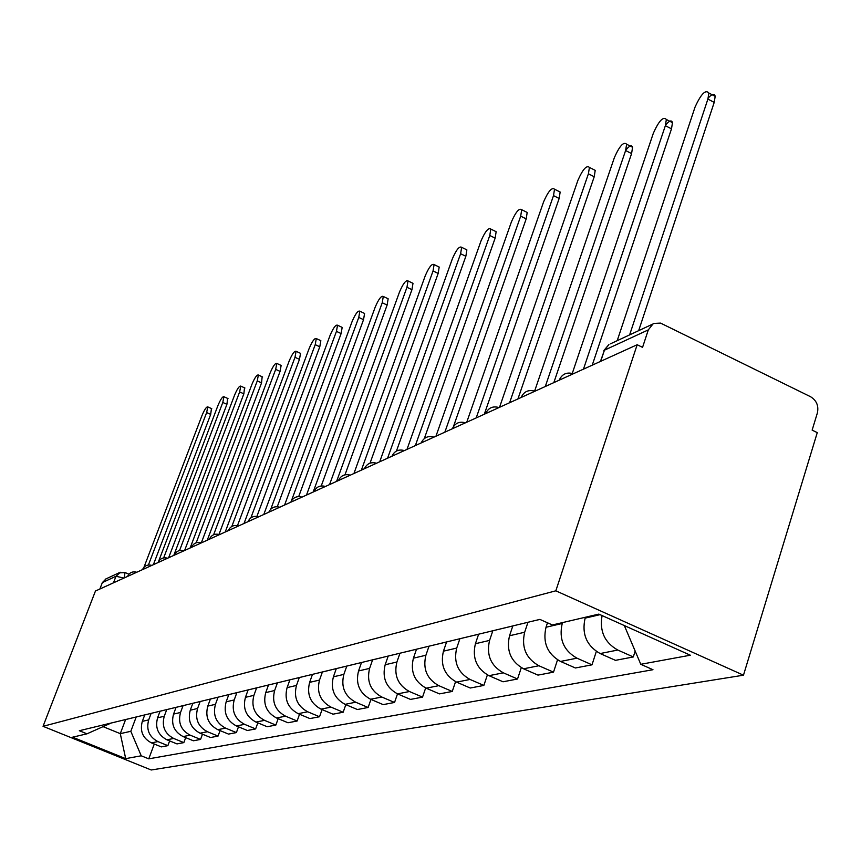 <?xml version="1.0" encoding="UTF-8"?>
<svg xmlns="http://www.w3.org/2000/svg" width="861" height="861" viewBox="0 0 861 861"><rect width="100%" height="100%" fill="white"/><g stroke="black" fill="none" stroke-linecap="round" stroke-linejoin="round"><path stroke-width="1.29" d="M610.449 343.83L654.199 323.413L660.581 323.101L810.567 396.727C816.562 400.451 818.843 405.832 817.401 412.86L812.138 430.123L817.272 432.62L743.473 675.196L555.829 590.818L43.05 726.318L95.453 591.023L637.172 344.734L555.829 590.818M43.05 726.318L151.224 769.992L743.473 675.196M652.918 324.037L648.311 329.881L604.433 350.19L600.44 361.437M637.172 344.734L642.554 347.36L648.311 329.881M99.865 589.021L102.351 582.585L106.151 578.818M144.734 714.942L142.313 721.378C139.719 731.086 142.765 738.254 151.461 742.882L161.33 746.896L167.873 745.648L157.918 741.59C149.157 736.93 146.079 729.687 148.695 719.882L151.138 713.36M109.412 723.455L115.826 721.927M169.639 740.901L167.873 745.648M118.484 721.26L115.525 721.97M160.049 711.24L157.595 717.816C154.948 727.739 158.058 735.068 166.937 739.803L177 743.915L183.845 742.612L173.696 738.458C164.742 733.68 161.599 726.286 164.257 716.255L166.743 709.593M124.027 719.914L130.721 718.332M185.685 737.629L183.845 742.612M133.444 717.643L130.409 718.375M176.064 707.365L173.556 714.092C170.876 724.241 174.062 731.742 183.113 736.575L193.391 740.783L200.559 739.427L190.184 735.165C181.047 730.279 177.829 722.713 180.541 712.467L183.07 705.643M139.321 716.223L146.305 714.555M202.475 734.196L200.559 739.427M149.082 713.855L145.993 714.608M192.821 703.319L190.27 710.196C187.547 720.582 190.808 728.245 200.053 733.206L210.547 737.522L218.048 736.09L207.458 731.732C198.127 726.727 194.834 718.978 197.578 708.485L200.139 701.564M155.324 712.348L162.643 710.616M220.061 730.602L218.048 736.09M165.473 709.894L162.32 710.659M210.364 699.132L207.792 706.106C205.015 716.739 208.351 724.596 217.801 729.676L228.52 734.089L236.388 732.593L225.571 728.126C216.025 722.992 212.656 715.06 215.454 704.32L218.037 697.281M172.092 708.302L179.766 706.472M238.486 726.824L236.388 732.593M182.661 705.74L179.432 706.526M228.778 694.676L226.163 701.823C223.333 712.714 226.755 720.754 236.42 725.963L247.376 730.505L255.631 728.923L244.567 724.338C234.816 719.075 231.361 710.949 234.203 699.95L236.85 692.696M189.689 704.04L197.739 702.135M257.826 722.842L255.631 728.923M200.688 701.381L197.406 702.178M257.461 687.691L248.108 689.919L245.45 697.324C242.587 708.485 246.085 716.729 255.965 722.078L267.168 726.727L275.854 725.07L264.542 720.366C254.565 714.964 251.014 706.623 253.909 695.354L256.621 687.896M208.179 699.573L216.628 697.561M278.157 718.655L275.854 725.07M219.652 696.807L216.283 697.614M268.492 685.001L265.737 692.599C262.82 704.029 266.415 712.488 276.521 717.977L287.983 722.756L297.12 721.023L285.551 716.18C275.337 710.637 271.699 702.081 274.637 690.522L277.403 682.881M227.627 694.87L236.506 692.761M299.531 714.243L297.12 721.023M239.606 691.975L236.162 692.814M289.909 679.824L287.1 687.616C284.13 699.347 287.822 708.033 298.175 713.672L309.906 718.58L319.528 716.75L307.678 711.778C297.217 706.074 293.493 697.292 296.485 685.431L299.294 677.585M322.068 709.582L319.528 716.75M260.625 686.895L257.105 687.745M312.478 674.367L309.626 682.364C306.602 694.407 310.39 703.329 320.992 709.13L333.003 714.178L343.162 712.241L331.022 707.129C320.314 701.263 316.471 692.244 319.517 680.061L322.391 672M269.708 684.699L279.567 682.353M345.831 704.642L343.162 712.241M282.806 681.535L279.201 682.407M336.307 668.599L333.401 676.821C330.323 689.198 334.219 698.368 345.089 704.33L357.39 709.529L368.121 707.484L355.69 702.221C344.701 696.183 340.762 686.906 343.862 674.389L346.789 666.102M292.514 679.189L302.932 676.703M370.94 699.423L368.121 707.484M306.258 675.863L302.566 676.757M361.512 662.507L358.542 670.967C355.41 683.677 359.414 693.116 370.564 699.261L383.177 704.621L394.542 702.458L381.789 697.023C370.521 690.802 366.463 681.255 369.617 668.384L372.587 659.892M316.654 673.356L327.675 670.73M397.502 693.869L394.542 702.458M331.065 669.869L327.288 670.784M388.203 656.06L385.168 664.757C381.983 677.844 386.105 687.552 397.545 693.891L410.493 699.412L422.536 697.119L409.449 691.523C397.879 685.098 393.703 675.261 396.91 662.012L399.935 653.327M342.215 667.178L353.893 664.391M425.668 687.971L422.536 697.119M357.38 663.508L353.505 664.444M416.509 649.216L413.42 658.17C410.17 671.645 414.421 681.654 426.173 688.187L439.454 693.891L452.251 691.458L438.809 685.668C426.927 679.049 422.622 668.911 425.894 655.253L429.015 646.202M369.358 660.613L381.746 657.653M455.577 681.664L452.251 691.458M385.33 656.749L381.348 657.718M446.59 641.962L443.447 651.164C440.143 665.058 444.524 675.379 456.588 682.127L470.246 688.025L483.86 685.431L470.052 679.458C457.837 672.602 453.392 662.141 456.717 648.075L459.903 638.722M398.212 653.639L411.397 650.485M487.391 674.906L483.86 685.431M415.067 649.56L410.977 650.55M478.587 634.32L475.412 643.716C472.054 658.041 476.585 668.706 488.994 675.681L503.028 681.783L517.536 679.006L503.341 672.828C490.781 665.747 486.196 654.941 489.575 640.412L492.826 630.769M428.95 646.202L442.995 642.855M521.303 667.662L517.536 679.006M446.773 641.897L442.576 642.919M512.801 625.979L509.529 635.762C506.117 650.561 510.788 661.571 523.563 668.803L537.996 675.11L553.505 672.161L538.889 665.747C525.963 658.407 521.217 647.235 524.661 632.232L527.976 622.266M461.765 638.27L476.768 634.686M557.53 659.86L553.505 672.161M480.653 633.707L476.327 634.751M547.488 622.783L546.014 627.249C542.538 642.554 547.37 653.951 560.533 661.442L575.385 667.985L592.002 664.821L576.956 658.17C563.632 650.561 558.714 639.002 562.222 623.472L562.513 622.611M496.883 629.789L512.941 625.947M596.329 651.433L592.002 664.821M516.934 624.935L512.489 626.012M585.405 617.251L585.114 618.133C581.584 633.976 586.589 645.782 600.149 653.553L615.464 660.344L633.298 656.954L617.789 650.044C604.616 642.629 599.374 631.135 602.087 615.572M534.541 620.684L539.933 619.425M635.17 651.067L633.298 656.954M125.577 719.624L120.282 733.647L130.818 731.301L136.21 716.976M130.818 731.301L141.226 755.797L125.706 758.638L72.593 737.188L86.983 733.82L110.8 723.186M141.226 755.797L148.759 758.842L652.972 669.718L640.778 664.294L690.328 655.21L598.825 614.108L552.396 624.968L539.869 619.393L79.33 730.72L86.983 733.82M103.062 726.641L120.282 733.647L125.706 758.638M154.28 744.033L148.759 758.842M640.778 664.294L624.343 625.581M211.429 408.544L210.697 414.378L153.366 564.698M148.415 564.999L206.651 412.559L207.759 406.887C206.457 406.661 204.541 409.513 202.023 415.454L143.959 567.259M227.616 398.406L226.917 404.326L168.638 557.745M163.665 557.874L222.795 402.453L223.903 396.717C222.536 396.447 220.556 399.364 217.962 405.477L158.478 561.652M244.502 387.816L243.857 393.832L184.609 550.491M179.583 550.47L239.649 391.916L240.757 386.105C239.336 385.782 237.281 388.763 234.601 395.07L173.782 555.41M262.153 376.752L261.561 382.865L201.345 542.796M196.222 542.764L257.267 380.896L258.365 375.009C256.879 374.632 254.759 377.688 251.993 384.2L190.141 547.973M280.621 365.182L281.149 365.43L280.073 371.392L218.995 534.39M213.625 534.746L275.692 369.369L276.79 363.417C275.24 362.976 273.034 366.108 270.171 372.824L207.264 540.191M299.94 353.075L300.532 353.344L299.467 359.381L237.496 525.587M231.824 526.437L295 357.304L296.076 351.277C294.451 350.761 292.17 353.979 289.21 360.92L225.216 532.033M320.195 340.375L320.852 340.687L319.786 346.779L256.912 516.363M250.874 517.87L315.223 344.648L316.299 338.556C314.599 337.953 312.22 341.257 309.164 348.447L244.029 523.466M341.451 327.062L342.172 327.395L341.117 333.562L277.285 506.698M270.784 509.142L336.457 331.367L337.523 325.21C335.747 324.522 333.272 327.901 330.086 335.36L263.8 514.48M363.772 313.06L364.58 313.447L363.536 319.679L298.702 496.56M291.362 500.962L358.768 317.418L359.823 311.187C357.961 310.401 355.378 313.867 352.074 321.605L284.593 505.03M387.246 298.347L388.15 298.778L387.116 305.063L321.25 485.938M313.156 492.04L382.241 302.738L383.285 296.453C381.337 295.538 378.636 299.101 375.192 307.151L306.484 495.086M411.978 282.849L412.989 283.334L411.956 289.673L344.992 474.798M336.608 481.385L406.962 287.273L408.006 280.934C405.961 279.89 403.131 283.549 399.536 291.922L329.559 484.592M438.045 266.501L439.185 267.05L438.163 273.432L370.036 463.153M361.383 470.117L433.051 270.957L434.084 264.575C431.931 263.369 428.972 267.136 425.216 275.864L353.936 473.507M465.586 249.238L466.866 249.862L465.855 256.277L396.458 451.035M387.59 458.203L460.613 253.726L461.647 247.311C459.376 245.912 456.265 249.787 452.326 258.903L379.701 461.787M494.709 230.974L496.151 231.695L495.14 238.131L424.312 438.572M415.357 445.578L489.78 235.483L490.802 229.048C488.413 227.444 485.141 231.426 480.998 240.972L406.995 449.377M525.554 211.634L527.19 212.452L526.189 218.888L453.446 426.582M444.846 432.179L520.69 216.154L521.701 209.707C519.194 207.867 515.75 211.957 511.38 221.977L435.957 436.215M558.294 191.11L560.156 192.035L559.155 198.471L484.302 414.238M476.198 417.919L553.505 195.63L554.516 189.205C551.869 187.074 548.242 191.282 543.614 201.808L466.748 422.213M593.1 169.283L595.209 170.36L594.219 176.742L517.924 398.944M509.604 402.733L588.407 173.793L589.419 167.411C586.632 164.957 582.789 169.283 577.892 180.379L499.531 407.318M625.689 150.309C629.38 145.649 631.673 144.637 632.566 147.274L631.587 153.592L553.827 382.628M545.293 386.514L625.613 150.524L626.625 144.218C623.687 141.387 619.619 145.821 614.399 157.541L534.616 391.12M665.575 125.006C669.352 120.562 671.645 119.787 672.473 122.66L671.494 128.859L592.239 365.161M583.467 369.154L665.359 125.674L666.349 119.475C663.271 116.192 658.945 120.766 653.359 133.175L572.274 373.394M708.226 98.014C712.122 93.752 714.447 93.203 715.179 96.346L714.21 102.394L638.658 330.689M629.617 334.897L707.893 99.069L708.883 93.031C705.643 89.232 701.037 93.924 695.042 107.108L617.208 340.676M561.092 379.324L559.026 380.261M522.907 396.684L520.98 397.556M487.272 412.893L485.475 413.7M453.941 428.035L452.262 428.8M422.708 442.242L421.137 442.952M393.369 455.577L391.884 456.255M365.764 468.126L364.364 468.761M339.74 479.964L338.427 480.556M315.158 491.136L313.921 491.696M291.922 501.705L290.749 502.232M269.902 511.714L268.793 512.22M249.023 521.206L247.957 521.691M229.187 530.225L228.176 530.677M210.321 538.803L209.363 539.234M192.347 546.972L191.443 547.381M175.224 554.753L174.352 555.151M158.876 562.19L158.047 562.567M143.26 569.293L142.463 569.648M128.311 576.084L127.557 576.429M600.042 614.657L585.114 618.133M562.222 623.472L546.014 627.249M524.661 632.232L509.529 635.762M489.575 640.412L475.412 643.716M456.717 648.075L443.447 651.164M425.894 655.253L413.42 658.17M396.91 662.012L385.168 664.757M369.617 668.384L358.542 670.967M343.862 674.389L333.401 676.821M319.517 680.061L309.626 682.364M296.485 685.431L287.1 687.616M274.637 690.522L265.737 692.599M253.909 695.354L245.45 697.324M234.203 699.95L226.163 701.823M215.454 704.32L207.792 706.106M197.578 708.485L190.27 710.196M180.541 712.467L173.556 714.092M164.257 716.255L157.595 717.816M148.695 719.882L142.313 721.378M576.956 658.17L560.533 661.442M538.889 665.747L523.563 668.803M503.341 672.828L488.994 675.681M470.052 679.458L456.588 682.127M438.809 685.668L426.173 688.187M409.449 691.523L397.545 693.891M381.789 697.023L370.564 699.261M355.69 702.221L345.089 704.33M331.022 707.129L320.992 709.13M307.678 711.778L298.175 713.672M285.551 716.18L276.521 717.977M264.542 720.366L255.965 722.078M244.567 724.338L236.42 725.963M225.571 728.126L217.801 729.676M207.458 731.732L200.053 733.206M190.184 735.165L183.113 736.575M173.696 738.458L166.937 739.803M157.918 741.59L151.461 742.882M617.789 650.044L600.149 653.553M123.952 578.065L115.987 576.267L102.351 582.585M113.458 582.832L115.987 576.267L120.357 572.264M600.709 361.308L604.433 350.19L608.921 344.54L603.852 350.524M125.006 572.511L124.242 577.935M206.651 412.559L210.697 414.378M222.795 402.453L226.917 404.326M239.649 391.916L243.857 393.832M257.267 380.896L261.561 382.865M275.692 369.369L280.073 371.392M295 357.304L299.467 359.381M315.223 344.648L319.786 346.779M336.457 331.367L341.117 333.562M358.768 317.418L363.536 319.679M382.241 302.738L387.116 305.063M406.962 287.273L411.956 289.673M433.051 270.957L438.163 273.432M460.613 253.726L465.855 256.277M489.78 235.483L495.14 238.131M520.69 216.154L526.189 218.888M553.505 195.63L559.155 198.471M588.407 173.793L594.219 176.742M625.613 150.524L631.587 153.592M665.359 125.674L671.494 128.859M707.893 99.069L714.21 102.394M136.738 572.253C132.572 571.166 129.527 572.533 127.589 576.353M151.837 565.386C147.586 564.278 144.476 565.677 142.495 569.584M167.615 558.208C163.278 557.078 160.092 558.498 158.08 562.491M184.136 550.706C179.701 549.533 176.451 550.997 174.396 555.076M201.442 542.839C196.9 541.644 193.585 543.13 191.486 547.305M219.587 534.584C214.949 533.357 211.548 534.885 209.406 539.158M238.648 525.92C233.891 524.661 230.414 526.222 228.23 530.602M258.687 516.815C253.812 515.524 250.25 517.117 248.022 521.605M279.771 507.226C274.777 505.891 271.129 507.527 268.847 512.134M301.996 497.12C296.873 495.753 293.149 497.421 290.814 502.146M325.458 486.454C320.195 485.044 316.374 486.756 313.996 491.599M350.255 475.175C344.863 473.722 340.945 475.487 338.502 480.449M376.515 463.24C370.973 461.744 366.958 463.541 364.461 468.653M404.358 450.583C398.665 449.033 394.542 450.873 392.003 456.126M433.944 437.13C428.089 435.526 423.86 437.42 421.255 442.812M465.435 422.816C459.408 421.147 455.071 423.095 452.412 428.649M499.014 407.544C492.815 405.822 488.359 407.813 485.658 413.528M534.896 391.228C528.525 389.43 523.962 391.475 521.196 397.351M573.351 373.749C566.786 371.877 562.093 373.965 559.284 380.024M105.203 579.259L118.893 572.877L125.243 572.619L128.924 574.19M207.759 406.887L211.795 408.717M223.903 396.717L228.014 398.589M240.757 386.105L244.944 388.02M258.365 375.009L262.637 376.978M276.79 363.417L281.149 365.43M296.076 351.277L300.532 353.344M316.299 338.556L320.852 340.687M337.523 325.21L342.172 327.395M359.823 311.187L364.58 313.447M383.285 296.453L388.15 298.778M408.006 280.934L412.989 283.334M434.084 264.575L439.185 267.05M461.647 247.311L466.866 249.862M490.802 229.048L496.151 231.695M521.701 209.707L527.19 212.452M554.516 189.205L560.156 192.035M589.419 167.411L595.209 170.36M626.625 144.218L632.566 147.274M666.349 119.475L672.473 122.66M708.883 93.031L715.179 96.346"/></g></svg>
